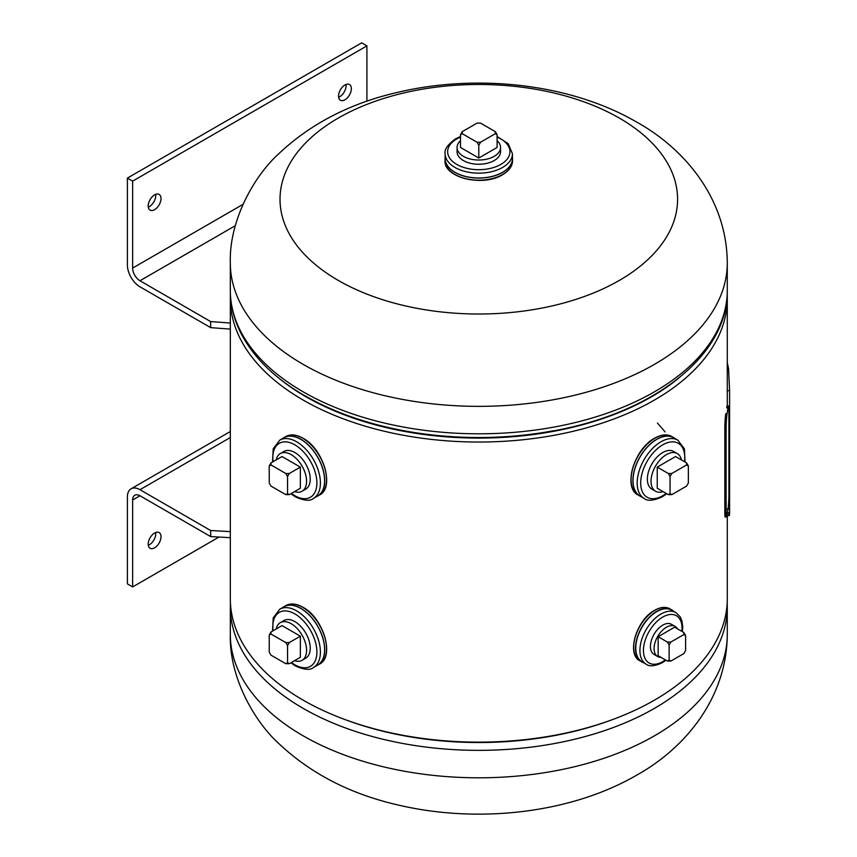 <?xml version="1.0" encoding="UTF-8"?>
<svg xmlns="http://www.w3.org/2000/svg" width="857" height="857" viewBox="0 0 857 857"><rect width="100%" height="100%" fill="white"/><g stroke="black" fill="none" stroke-linecap="round" stroke-linejoin="round"><path stroke-width="1.29" d="M230.415 294.529A248.487 143.462 0 0 0 230.319 298.568A248.487 143.462 0 0 0 303.099 400.015A248.487 143.462 0 0 0 573.89 431.114A248.487 143.462 0 0 0 727.282 298.568A248.487 143.462 0 0 0 727.186 294.529M230.319 298.568L230.319 598.679A248.487 143.462 0 0 0 303.099 700.115A248.487 143.462 0 0 0 573.89 731.214A248.487 143.462 0 0 0 727.282 598.679L727.282 513.622M338.236 118.095A198.792 114.774 180 0 1 619.365 118.095A198.792 114.774 180 0 1 619.365 280.4A198.792 114.774 180 0 1 338.236 280.4A198.792 114.774 180 0 1 338.236 118.095M631.073 479.309A33.134 19.133 -60 0 1 654.502 438.473M675.284 452.775A21.746 12.555 120 0 0 662.729 452.528A21.746 12.555 120 0 0 648.085 473.353A21.746 12.555 120 0 0 653.848 489.893M279.8 440.123L283.978 437.702A33.648 19.432 60 0 1 300.807 439.373A33.648 19.432 60 0 1 322.789 469.025A33.648 19.432 60 0 1 317.636 495.989L313.448 498.41A33.648 19.432 60 0 0 318.6 471.446A33.648 19.432 60 0 0 296.618 441.794A33.648 19.432 60 0 0 279.8 440.123L273.212 448.811L272.537 462.03M303.753 489.893A21.746 12.555 -120 0 0 309.516 473.353A21.746 12.555 -120 0 0 294.862 452.528A21.746 12.555 -120 0 0 282.317 452.775M303.099 438.473A33.134 19.133 60 0 1 326.517 479.309M283.721 437.863A33.648 19.432 60 0 1 300.807 439.373A33.648 19.432 60 0 1 322.864 469.261A33.648 19.432 60 0 1 317.369 496.139M279.8 609.198L283.978 606.777A33.648 19.432 60 0 1 300.807 608.449A33.648 19.432 60 0 1 322.789 638.101A33.648 19.432 60 0 1 317.636 665.064L313.448 667.474A33.648 19.432 60 0 0 318.6 640.511A33.648 19.432 60 0 0 296.618 610.859A33.648 19.432 60 0 0 279.8 609.198L273.212 617.886L272.537 631.106M303.753 658.969A21.746 12.555 -120 0 0 309.516 642.429A21.746 12.555 -120 0 0 294.862 621.604A21.746 12.555 -120 0 0 282.317 621.85M303.099 607.549A33.134 19.133 60 0 1 326.517 648.374M283.721 606.927A33.648 19.432 60 0 1 300.807 608.438A33.648 19.432 60 0 1 322.864 638.336A33.648 19.432 60 0 1 317.369 665.214M512.443 157.377A33.712 19.465 180 0 1 502.641 172.321A33.712 19.465 180 0 1 464.955 176.306A33.712 19.465 180 0 1 445.147 157.377M457.37 149.579A21.746 12.555 0 0 0 468.811 162.851A21.746 12.555 0 0 0 494.178 160.57A21.746 12.555 0 0 0 500.231 149.579M502.223 174.721A33.134 19.133 180 0 1 455.153 174.592M512.443 157.067A33.755 19.486 180 0 1 512.55 158.599A33.755 19.486 180 0 1 502.663 172.375A33.755 19.486 180 0 1 465.887 176.596A33.755 19.486 180 0 1 445.051 158.599A33.755 19.486 180 0 1 445.147 157.067M633.709 646.853A29.406 16.979 -60 0 1 654.502 610.591M673.066 625.685A17.397 10.038 120 0 0 662.729 625.149A17.397 10.038 120 0 0 650.934 642.15A17.397 10.038 120 0 0 656.066 655.134M154.603 209.665A9.063 5.228 120 0 0 160.527 201.684A9.063 5.228 120 0 0 159.134 194.421A9.063 5.228 120 0 0 154.603 194.871A9.063 5.228 120 0 0 148.69 202.863A9.063 5.228 120 0 0 150.071 210.115A9.063 5.228 120 0 0 154.603 209.665M148.282 207.148A9.063 5.228 120 0 0 149.354 206.633A9.063 5.228 120 0 0 155.674 194.368M344.953 99.776A9.063 5.228 120 0 0 350.867 91.785A9.063 5.228 120 0 0 349.485 84.532A9.063 5.228 120 0 0 344.953 84.982A9.063 5.228 120 0 0 339.029 92.963A9.063 5.228 120 0 0 340.422 100.226A9.063 5.228 120 0 0 344.953 99.776M338.633 97.259A9.063 5.228 120 0 0 339.704 96.745A9.063 5.228 120 0 0 346.014 84.468M242.949 204.384L132.642 268.07A10.348 5.978 -120 0 0 139.959 280.742L210.661 321.568L210.661 327.631L139.959 286.806A17.783 10.263 -120 0 1 127.393 265.038L127.393 178.106L132.642 181.138L366.914 45.882L366.914 101.244M127.393 178.106L361.665 42.85L366.914 45.882M132.642 268.07L132.642 181.138M210.661 321.568L230.319 323.046M210.661 327.631L230.319 329.109M154.603 533.022A9.063 5.228 120 0 0 148.69 541.003A9.063 5.228 120 0 0 150.071 548.266A9.063 5.228 120 0 0 154.603 547.816A9.063 5.228 120 0 0 160.527 539.835A9.063 5.228 120 0 0 159.134 532.572A9.063 5.228 120 0 0 154.603 533.022M148.282 545.298A9.063 5.228 120 0 0 149.354 544.784A9.063 5.228 120 0 0 155.674 532.508M219.006 537.05L132.642 586.916L132.642 499.985L139.959 495.764A10.348 5.978 -120 0 0 134.785 495.25A10.348 5.978 -120 0 0 132.642 499.985M139.959 495.753L210.661 536.578L210.661 530.515L139.959 489.701A17.783 10.263 -120 0 0 131.067 488.811A17.783 10.263 -120 0 0 127.393 496.953L127.393 583.885L132.642 586.916M210.661 530.515L230.319 531.619M210.661 536.578L230.319 537.682M460.498 140.698A21.746 12.555 0 0 0 457.06 147.468A21.746 12.555 0 0 0 470.482 159.07A21.746 12.555 0 0 0 494.178 156.349A21.746 12.555 0 0 0 500.542 147.468A21.746 12.555 0 0 0 497.103 140.698M495.346 131.657L480.552 123.119L477.038 123.119L462.255 131.657L460.498 134.699L460.498 147.468L478.795 158.042L497.103 147.468L497.103 134.699L495.346 131.657L495.346 133.692L497.103 134.699M460.498 134.699L462.255 133.692L477.038 142.23L478.795 145.272L478.795 158.042M478.795 145.272L480.552 142.23L477.038 142.23M480.552 142.23L495.346 133.692M462.255 133.692L462.255 131.657M681.411 459.93A21.746 12.555 120 0 0 677.266 453.567A21.746 12.555 120 0 0 666.392 454.638A21.746 12.555 120 0 0 652.188 473.803A21.746 12.555 120 0 0 655.519 491.222A21.746 12.555 120 0 0 663.114 491.629M675.541 456.545L657.244 467.108L657.244 488.244L668.299 494.628L671.813 494.628L686.596 486.09L688.353 483.048L688.353 465.972L686.596 462.919L675.541 456.545M686.596 462.919L686.596 464.955L688.353 465.972M686.596 464.955L671.813 473.493L668.299 473.493L657.244 467.108M668.299 473.493L670.056 476.535L670.056 493.611L668.299 494.628M670.056 476.535L671.813 473.493M671.813 494.628L670.056 493.611M294.487 491.629A21.746 12.555 -120 0 0 302.071 491.222A21.746 12.555 -120 0 0 305.413 473.803A21.746 12.555 -120 0 0 291.209 454.638A21.746 12.555 -120 0 0 280.335 453.567A21.746 12.555 -120 0 0 276.19 459.93M300.357 467.108L282.049 456.545L270.994 462.919L269.237 465.972L269.237 483.048L270.994 486.09L285.788 494.628L289.302 494.628L300.357 488.244L300.357 467.108L289.302 473.493L285.788 473.493L287.545 476.535L289.302 473.493M289.302 494.628L287.545 493.611L285.788 494.628M287.545 493.611L287.545 476.535M285.788 473.493L270.994 464.955L270.994 462.919M269.237 465.972L270.994 464.955M294.487 660.704A21.746 12.555 -120 0 0 302.071 660.297A21.746 12.555 -120 0 0 305.413 642.868A21.746 12.555 -120 0 0 291.209 623.714A21.746 12.555 -120 0 0 280.335 622.632A21.746 12.555 -120 0 0 276.19 629.006M300.357 636.183L282.049 625.61L270.994 631.995L269.237 635.037L269.237 652.113L270.994 655.155L285.788 663.693L289.302 663.693L300.357 657.319L300.357 636.183L289.302 642.568L285.788 642.568L287.545 645.61L289.302 642.568M289.302 663.693L287.545 662.686L285.788 663.693M287.545 662.686L287.545 645.61M285.788 642.568L270.994 634.03L270.994 631.995M269.237 635.037L270.994 634.03M677.426 628.813A17.397 10.038 120 0 0 675.091 626.403A17.397 10.038 120 0 0 666.392 627.26A17.397 10.038 120 0 0 655.027 642.589A17.397 10.038 120 0 0 657.694 656.526A17.397 10.038 120 0 0 660.951 657.34M674.63 627.195L658.155 636.708L658.155 655.734L667.378 661.058L670.892 661.058L683.854 653.57L685.611 650.527L685.611 635.573L683.854 632.52L674.63 627.195M683.854 632.52L683.854 634.555L670.892 642.032L667.378 642.032L669.135 645.075L669.135 660.04L667.378 661.058M667.378 642.032L658.155 636.708M683.854 634.555L685.611 635.573M669.135 645.075L670.892 642.032M670.892 661.058L669.135 660.04M728.9 410.353L728.9 494.789A10.348 0.761 -87 0 1 727.968 509.197L727.047 515.153A10.348 0.761 -87 0 1 726.511 517.039A10.348 0.761 -87 0 1 726.115 512.647L726.115 428.221A10.348 0.761 -87 0 1 727.047 413.813L727.968 407.857A10.348 0.761 -87 0 1 728.504 405.972A10.348 0.761 -87 0 1 728.9 410.353M726.511 517.039L725.226 516.975A10.348 0.761 -87 0 1 724.829 512.582L724.829 428.146A10.348 0.761 -87 0 1 725.761 413.749L727.047 413.813M727.968 407.857L726.682 407.793A10.348 0.761 -87 0 1 727.218 405.907L728.504 405.972M728.568 512.69C729.339 517.446 729.682 516.214 729.607 509.004L729.607 390.663L728.568 368.981A250.972 144.897 0 0 0 727.282 362.768M657.426 423.069L665.096 431.885M729.607 509.004L727.132 509.058M729.607 390.663L727.132 390.706M728.568 368.981L727.282 369.056M279.146 378.355A244.341 141.073 0 0 0 306.024 396.78A244.341 141.073 0 0 0 678.455 378.344M305.628 396.095A244.909 141.394 0 0 0 413.438 432.389A244.909 141.394 0 0 0 544.163 432.389C648.395 416.641 728.386 357.573 727.282 290.352A248.487 143.462 0 0 1 573.89 422.887A248.487 143.462 0 0 1 303.099 391.788A248.487 143.462 0 0 1 230.319 290.352C230.351 304.963 233.843 319.158 240.796 332.955C253.415 357.423 274.786 378.376 304.91 395.805C335.815 413.47 371.992 425.672 413.438 432.389M230.319 262.895C229.012 220.528 254.058 176.413 277.989 154.464C309.923 124.094 349.688 103.418 397.273 92.438C477.349 73.359 570.473 83.643 636.697 122.09C685.525 149.204 726.94 199.617 727.282 262.895A248.487 143.462 180 0 1 573.89 395.431A248.487 143.462 180 0 1 303.099 364.332A248.487 143.462 180 0 1 230.319 262.895L230.319 290.352M230.319 634.351A248.487 143.462 0 0 0 383.711 766.886A248.487 143.462 0 0 0 654.502 735.788A248.487 143.462 0 0 0 727.282 634.351L727.282 606.895A248.487 143.462 180 0 1 654.502 708.332A248.487 143.462 180 0 1 383.711 739.43A248.487 143.462 180 0 1 230.319 606.895L230.319 634.351C229.012 676.709 254.058 720.833 277.989 742.773C309.923 773.153 349.688 793.828 397.273 804.809C477.349 823.877 570.473 813.593 636.697 775.157C685.525 748.043 726.94 697.619 727.282 634.351M611.941 719.805A244.909 141.394 180 0 1 345.66 719.805M666.189 493.407A31.163 17.997 -60 0 1 662.729 495.721A31.163 17.997 -60 0 1 640.693 483.005A31.163 17.997 -60 0 1 662.729 444.837A31.163 17.997 -60 0 1 684.497 461.709M666.757 493.739L662.215 496.856C653.313 500.788 647.292 501.302 644.153 498.41A33.648 19.432 -60 0 1 638.99 471.446A33.648 19.432 -60 0 1 660.972 441.794A33.648 19.432 -60 0 1 677.801 440.123L673.613 437.702A33.648 19.432 -60 0 0 656.794 439.373A33.648 19.432 -60 0 1 673.881 437.863M644.153 498.41L639.965 495.989A33.648 19.432 -60 0 1 634.812 469.025A33.648 19.432 -60 0 1 656.794 439.373A33.648 19.432 -60 0 0 634.737 469.261A33.648 19.432 -60 0 0 640.233 496.139M640.982 496.578A33.712 19.465 -60 0 1 634.501 469.957A33.712 19.465 -60 0 1 656.783 439.32A33.712 19.465 -60 0 1 674.63 438.291M638.069 495.014L641.261 496.739A33.755 19.486 -60 0 1 639.879 496.064A33.755 19.486 -60 0 1 634.705 469.015A33.755 19.486 -60 0 1 656.762 439.266A33.755 19.486 -60 0 1 673.634 437.595A33.755 19.486 -60 0 1 674.909 438.452L671.824 436.556A33.755 19.486 -60 0 0 654.941 438.227A33.755 19.486 -60 0 0 632.894 467.965A33.755 19.486 -60 0 0 638.069 495.014C622.557 487.665 634.276 448.757 654.63 438.195C661.218 434.478 666.95 433.931 671.824 436.556M273.104 461.709A31.163 17.997 60 0 1 294.862 444.837A31.163 17.997 60 0 1 316.897 483.005A31.163 17.997 60 0 1 294.862 495.721A31.163 17.997 60 0 1 291.401 493.407M282.96 438.291A33.712 19.465 60 0 1 300.807 439.32A33.712 19.465 60 0 1 323.1 469.957A33.712 19.465 60 0 1 316.608 496.578M285.777 436.556L282.692 438.452A33.755 19.486 60 0 1 283.967 437.595A33.755 19.486 60 0 1 300.839 439.266A33.755 19.486 60 0 1 322.885 469.015A33.755 19.486 60 0 1 317.711 496.064A33.755 19.486 60 0 1 316.34 496.728L319.532 495.014A33.755 19.486 60 0 0 324.707 467.965A33.755 19.486 60 0 0 302.66 438.227A33.755 19.486 60 0 0 285.777 436.556C290.652 433.931 296.383 434.478 302.96 438.195C323.314 448.747 335.044 487.665 319.532 495.014M273.104 630.784A31.163 17.997 60 0 1 294.862 613.901A31.163 17.997 60 0 1 316.897 652.07A31.163 17.997 60 0 1 294.862 664.796A31.163 17.997 60 0 1 291.401 662.482M282.96 607.367A33.712 19.465 60 0 1 300.807 608.395A33.712 19.465 60 0 1 323.1 639.033A33.712 19.465 60 0 1 316.608 665.653M285.777 605.62L282.692 607.527A33.755 19.486 60 0 1 283.967 606.67A33.755 19.486 60 0 1 300.839 608.341A33.755 19.486 60 0 1 322.885 638.09A33.755 19.486 60 0 1 317.711 665.128A33.755 19.486 60 0 1 316.34 665.803L319.532 664.089A33.755 19.486 60 0 0 324.707 637.04A33.755 19.486 60 0 0 302.66 607.292A33.755 19.486 60 0 0 285.777 605.62C290.652 603.007 296.383 603.553 302.96 607.259C323.314 617.822 335.044 656.73 319.532 664.089M497.103 137.131A31.163 17.997 180 0 1 500.831 164.415A31.163 17.997 180 0 1 456.76 164.415A31.163 17.997 180 0 1 456.76 138.973A31.163 17.997 180 0 1 460.498 137.131M497.103 136.488L508.212 143.676L512.443 153.724A33.648 19.422 180 0 1 502.588 167.458A33.648 19.422 180 0 1 465.919 171.679A33.648 19.422 180 0 1 445.147 153.724L445.147 158.556A33.648 19.422 180 0 0 465.919 176.51A33.648 19.422 180 0 0 502.588 172.289A33.648 19.432 180 0 1 465.672 176.456A33.648 19.432 180 0 1 445.147 158.256M512.443 153.724L512.443 158.556A33.648 19.422 180 0 1 502.588 172.289A33.648 19.432 180 0 0 512.443 158.256M502.663 174.474A33.755 19.486 180 0 1 465.887 178.695A33.755 19.486 180 0 1 445.051 160.688C443.658 177.795 483.209 187.094 502.534 174.753C509.047 170.907 512.379 166.226 512.55 160.688A33.755 19.486 180 0 1 502.663 174.474M665.375 659.901A27.295 15.758 -60 0 1 662.729 661.636A27.295 15.758 -60 0 1 643.436 650.495A27.295 15.758 -60 0 1 662.729 617.072A27.295 15.758 -60 0 1 681.851 631.363M646.092 664.121A29.781 17.194 -60 0 1 641.518 640.265A29.781 17.194 -60 0 1 660.972 614.019A29.781 17.194 -60 0 1 675.862 612.551L671.706 610.152A29.781 17.194 -60 0 0 656.816 611.619A29.781 17.194 -60 0 0 637.362 637.865A29.781 17.194 -60 0 0 641.925 661.722L646.092 664.121C649.081 666.714 654.459 666.264 662.215 662.772L665.953 660.233M642.686 662.161A29.813 17.215 -60 0 1 637.105 638.561A29.813 17.215 -60 0 1 656.783 611.577A29.813 17.215 -60 0 1 672.466 610.58M643.661 662.718A29.984 17.311 -60 0 1 636.762 639.461A29.984 17.311 -60 0 1 656.783 611.437A29.984 17.311 -60 0 1 673.431 611.148M639.933 660.854C626.103 654.287 636.537 619.707 654.63 610.313C660.49 607.002 665.6 606.51 669.96 608.856A30.027 17.333 -60 0 0 654.941 610.334A30.027 17.333 -60 0 0 635.326 636.794A30.027 17.333 -60 0 0 639.933 660.854L643.8 662.804A30.027 17.333 -60 0 1 641.743 661.904A30.027 17.333 -60 0 1 637.147 637.844A30.027 17.333 -60 0 1 656.762 611.384A30.027 17.333 -60 0 1 671.77 609.895A30.027 17.333 -60 0 1 673.57 611.223M139.959 280.742L235.321 225.691M230.319 437.531L139.959 489.701M724.829 512.582L726.115 512.647M724.829 428.146L726.115 428.221M727.282 298.568L727.282 405.907M553.397 430.792L544.163 432.389M727.282 262.895L727.282 290.352M230.415 602.717L230.319 606.895M727.186 602.717L727.282 606.895M685.054 462.03L684.389 448.811L677.801 440.123M290.844 493.739L295.376 496.856C304.321 500.788 310.341 501.302 313.448 498.41M290.844 662.804L295.376 665.932C304.321 669.863 310.341 670.378 313.448 667.474M460.498 136.488L455.517 138.855C447.654 144.629 444.194 149.589 445.147 153.724M445.051 158.599L445.051 160.688M512.55 158.599L512.55 160.688M673.581 611.234L669.96 608.856M682.429 631.695L682.75 626.553L681.947 620.907L680.201 616.847L675.862 612.551M131.067 488.811L230.319 431.521M457.06 147.468L457.06 151.7M500.542 147.468L500.542 151.7M655.519 491.222L651.866 489.111M677.266 453.567L673.602 451.446M280.335 453.567L283.999 451.446M302.071 491.222L305.735 489.111M280.335 622.632L283.999 620.522M302.071 660.297L305.735 658.176M657.694 656.526L654.03 654.416M675.091 626.403L671.427 624.292M726.811 515.646L729.296 515.55"/></g></svg>
